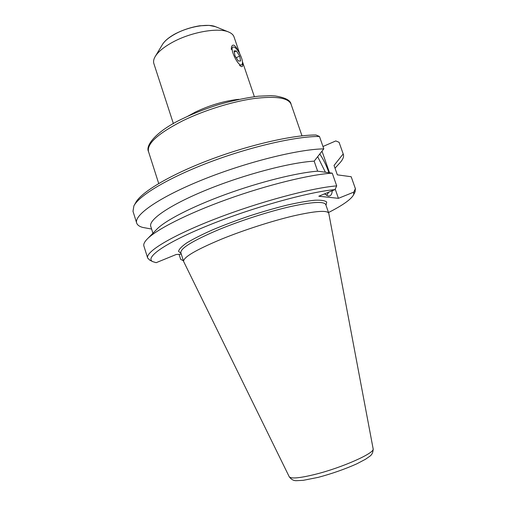 <?xml version="1.0" encoding="UTF-8"?>
<svg xmlns="http://www.w3.org/2000/svg" width="506" height="506" viewBox="0 0 506 506"><rect width="100%" height="100%" fill="white"/><g stroke="black" fill="none" stroke-linecap="round" stroke-linejoin="round"><path stroke-width="0.76" d="M242.393 63.275C243.057 65.888 242.659 66.969 241.198 66.52L239.477 65.369M231.299 49.537C231.274 46.204 232.165 44.762 233.962 45.217C235.366 46.065 236.719 47.937 238.01 50.84M173.381 123.584L153.862 63.573C153.217 61.561 153.634 59.265 155.108 56.685C157.999 51.852 163.836 47.033 172.609 42.232C191.224 31.973 218.649 27.242 228.908 32.131C231.64 33.314 233.348 34.908 234.031 36.906L239.749 53.712M221.672 239.072C243.696 230.11 271.95 220.995 293.328 215.935C315.314 210.958 327.123 210.053 328.755 213.228L373.137 448.79C375.382 452.8 342.651 467.519 315.415 474.299C299.678 478.164 290.937 478.967 289.211 476.709L183.634 261.501C183.064 257.402 195.74 249.926 221.672 239.072M151.61 229.054L142.654 227.409C139.34 226.479 137.347 225.031 136.683 223.064L132.996 211.306L133.894 205.872C139.207 195.379 168.985 177.511 209.952 162.046C250.875 146.576 296.136 136.297 319.463 136.456L315.991 134.994C292.98 134.893 249.028 144.899 209.433 159.928C169.788 174.95 140.946 192.356 135.684 202.697L134.254 205.227M355.022 191.932L355.376 188.656L353.77 192.141L338.419 198.327L318.793 196.227L335.004 189.605C308.881 191.875 252.937 207.39 209.383 224.961C165.696 242.532 144.419 257.573 152.679 261.608L156.158 262.684L176.221 254.486L181.306 254.208M322.967 146.506L335.794 140.927L339.083 142.306L343.327 154.317C344.055 156.569 343.024 159.289 340.241 162.483L339.292 163.533M183.406 260.773L180.68 259.344L179.08 254.328M353.77 192.141L353.612 194.766C351.139 199.345 342.771 205.265 328.52 212.533M335.004 189.605L336.699 185.885C311.683 187.846 259.224 201.862 215.354 218.883C171.382 235.897 145.235 251.969 147.676 258.073L149.852 260.185M319.786 153.988C323.416 159.396 326.465 165.633 328.951 172.71M332.271 190.718C331.942 194.595 330.582 196.353 328.179 195.993L324.485 193.899M326.591 195.398L328.755 192.153M325.402 172.23L317.686 156.664M136.683 223.064C133.692 215.176 159.074 197.283 202.558 179.756C245.941 162.217 298.357 149.181 323.796 148.878L319.463 136.456M339.083 142.306L343.327 154.317M336.699 185.885L332.265 173.166L317.635 171.18L314.163 161.148C290.412 162.445 244.708 174.406 207.492 189.529C170.18 204.652 148.296 219.768 150.769 226.397L152.932 233.241M314.163 161.148L323.796 148.878M332.265 173.166C310.108 174.456 267.332 184.88 227.131 199.358C186.897 213.829 155.393 230.021 146.746 239.534C144.305 242.191 143.356 244.36 143.9 246.042L147.676 258.073M317.635 171.18C297.016 172.704 259.945 181.901 225.676 194.393C191.388 206.891 164.463 220.939 156.544 229.572L147.822 238.44M338.419 198.327L335.219 189.13M329.526 172.793L321.999 151.167M343.182 153.957L334.049 165.437L337.338 174.848L351.183 176.733L355.376 188.656M355.497 188.94L351.183 176.733M234.411 47.273C238.041 48.658 243.563 60.189 242.304 63.712C239.977 71.257 226.928 44.338 234.354 47.248L234.411 47.273M236.41 50.967L239.654 56.033L240.609 61.017L238.313 60.979L235.024 55.888L234.082 50.859L236.41 50.967L234.303 52.048M239.654 56.033L236.239 57.766M155.374 56.248L162.344 44.667C164.507 41.062 168.757 37.514 175.095 34.022C188.51 26.584 208.2 23.219 215.917 26.843L228.434 31.941M183.634 261.501L180.863 252.817C180.187 248.408 192.767 240.704 218.605 229.699C240.552 220.629 268.775 211.552 290.172 206.65C312.183 201.85 324.049 201.167 325.775 204.607L328.755 213.228M325.99 205.227L326.731 202.071C325.137 200.61 321.234 199.984 315.017 200.205C307.503 200.958 298.154 202.596 286.959 205.126C274.973 208.137 262.355 211.78 249.11 216.056C235.941 220.572 223.658 225.208 212.254 229.977C201.774 234.657 193.305 238.946 186.84 242.842C181.73 246.39 178.972 249.23 178.574 251.355L181.059 253.443M182.957 120.675C204.07 110.39 231.849 101.719 253.455 98.619C275.745 95.855 288.281 97.715 291.064 104.217C290.577 100.352 285.283 97.601 275.182 95.957L270.438 95.678L258.458 96.184C245.91 97.772 232.317 100.675 217.675 104.9C204 109.359 192.476 113.882 183.115 118.467C157.733 130.175 144.963 145.095 148.517 151.636C146.708 143.672 158.188 133.356 182.957 120.675M238.87 99.315C224.753 100.814 210.325 105.027 195.588 111.952L187.378 116.443M215.562 26.698L209.073 25.382L199.731 25.793C191.186 27.179 183.027 29.854 175.253 33.813C169.156 37.134 164.918 40.644 162.54 44.332M301.993 135.836L291.064 104.217M158.707 183.501L148.517 151.636M254.354 96.646L242.393 61.479M353.612 194.766L355.225 191.521M152.679 261.608L149.441 259.976M373.137 448.79C373.181 452.32 371.967 454.881 369.481 456.469L365.522 459.239L356.774 463.844C344.909 469.144 332.062 473.648 318.242 477.354L303.202 480.339L296.649 480.662C293.733 480.858 291.254 479.536 289.211 476.709M335.023 168.22L340.241 162.483"/></g></svg>
